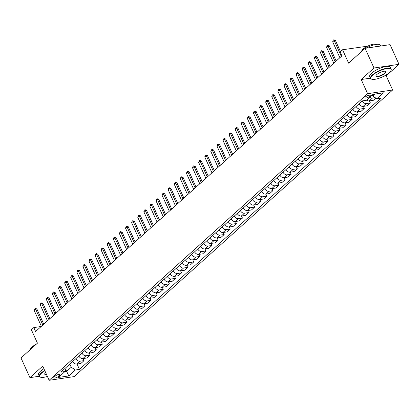 <?xml version="1.0" encoding="UTF-8"?>
<svg xmlns="http://www.w3.org/2000/svg" width="420" height="420" viewBox="0 0 420 420"><rect width="100%" height="100%" fill="white"/><g stroke="black" fill="none" stroke-linecap="round" stroke-linejoin="round"><path stroke-width="0.63" d="M365.421 96.941A2.903 0.877 155.6 0 0 364.943 97.823A2.903 0.877 155.6 0 0 366.938 97.808A2.903 0.877 155.6 0 0 369.747 96.306A2.903 0.877 155.6 0 0 370.225 95.424A2.903 0.877 155.6 0 0 368.23 95.44A2.903 0.877 155.6 0 0 365.421 96.941M367.605 46.169L342.552 49.749L340.116 51.944L341.901 55.881L35.6 331.517L33.815 327.579L31.379 329.774L37.448 343.156L21 357.956L29.925 377.632L39.286 376.252M399 64.323L390.075 44.646L365.069 48.326L373.994 68.003L361.205 79.517L367.631 93.681L392.632 90.001L386.206 75.836L399 64.323L373.994 68.003M367.631 93.681L49.145 380.284L74.146 376.604L392.632 90.001M58.454 376.383L59.525 375.417A2.809 0.845 155.6 0 0 59.992 374.567A2.809 0.845 155.6 0 0 58.055 374.577A2.809 0.845 155.6 0 0 55.335 376.036L54.264 377.003A2.809 0.845 155.6 0 0 53.802 377.853A2.809 0.845 155.6 0 0 55.734 377.837A2.809 0.845 155.6 0 0 58.454 376.383L57.692 374.703M64.806 371.684L66.617 371.422L71.248 367.253L75.38 370.004L79.469 369.401L380.893 98.149L376.808 98.752L372.677 96.002L374.792 94.096M75.38 370.004L68.801 375.926L58.391 377.454L64.974 371.537L66.245 367.988L66.029 367.505M376.808 98.752L383.387 92.831L372.976 94.364L366.397 100.286L362.313 100.884L60.884 372.136L64.974 371.537M342.552 49.749L348.621 63.131L365.069 48.326M49.145 380.284L42.719 366.119L29.925 377.632M41.176 326.498L33.815 327.579M65.725 369.448L68.801 375.926M69.814 364.098L71.248 367.253M372.236 95.03L372.677 96.002M79.469 369.401L77.033 364.035M72.744 361.463A3.628 2.504 48 0 0 76.802 364.067L80.892 363.463L84.058 360.612L83.123 358.549M375.8 98.081L373.301 100.328L369.217 100.926A3.628 2.504 48 0 1 366.613 100.091M362.229 100.958A3.628 2.504 48 0 0 366.293 103.556L370.377 102.958L369.443 100.895M370.377 102.958L367.211 105.808L363.122 106.407A3.628 2.504 48 0 1 359.063 103.808M356.139 106.439A3.628 2.504 48 0 0 360.197 109.043L364.287 108.439L363.353 106.376M364.287 108.439L361.121 111.29L357.031 111.893A3.628 2.504 48 0 1 352.968 109.289M350.049 111.92A3.628 2.504 48 0 0 354.107 114.523L358.197 113.92L357.257 111.857M358.197 113.92L355.026 116.77L350.942 117.374A3.628 2.504 48 0 1 346.878 114.77M343.954 117.406A3.628 2.504 48 0 0 348.017 120.005L352.102 119.401L351.167 117.338M352.102 119.401L348.936 122.252L344.846 122.855A3.628 2.504 48 0 1 340.788 120.257M337.864 122.887A3.628 2.504 48 0 0 341.922 125.486L346.012 124.887L345.077 122.824M346.012 124.887L342.846 127.738L338.756 128.336A3.628 2.504 48 0 1 334.693 125.738M331.769 128.368A3.628 2.504 48 0 0 335.832 130.966L339.922 130.368L338.982 128.305M339.922 130.368L336.751 133.219L332.661 133.817A3.628 2.504 48 0 1 328.603 131.219M325.679 133.849A3.628 2.504 48 0 0 329.737 136.453L333.827 135.849L332.892 133.786M333.827 135.849L330.661 138.7L326.571 139.303A3.628 2.504 48 0 1 322.513 136.7M319.589 139.33A3.628 2.504 48 0 0 323.647 141.934L327.737 141.33L326.802 139.267M327.737 141.33L324.566 144.181L320.481 144.784A3.628 2.504 48 0 1 316.418 142.18M313.493 144.816A3.628 2.504 48 0 0 317.557 147.415L321.641 146.811L320.707 144.748M321.641 146.811L318.476 149.662L314.386 150.266A3.628 2.504 48 0 1 310.328 147.667M307.403 150.297A3.628 2.504 48 0 0 311.462 152.896L315.551 152.297L314.617 150.234M315.551 152.297L312.385 155.148L308.296 155.747A3.628 2.504 48 0 1 304.238 153.148M301.313 155.778A3.628 2.504 48 0 0 305.371 158.382L309.461 157.778L308.527 155.715M309.461 157.778L306.29 160.629L302.206 161.228A3.628 2.504 48 0 1 298.142 158.629M295.218 161.259A3.628 2.504 48 0 0 299.281 163.863L303.366 163.259L302.431 161.196M303.366 163.259L300.2 166.11L296.111 166.714A3.628 2.504 48 0 1 292.052 164.11M289.128 166.74A3.628 2.504 48 0 0 293.186 169.344L297.276 168.74L296.342 166.677M297.276 168.74L294.11 171.591L290.02 172.195A3.628 2.504 48 0 1 285.957 169.591M283.038 172.226A3.628 2.504 48 0 0 287.096 174.825L291.186 174.221L290.246 172.158M291.186 174.221L288.015 177.072L283.931 177.676A3.628 2.504 48 0 1 279.867 175.077M276.943 177.707A3.628 2.504 48 0 0 281.006 180.306L285.091 179.708L284.156 177.644M285.091 179.708L281.925 182.558L277.835 183.157A3.628 2.504 48 0 1 273.777 180.558M270.853 183.188A3.628 2.504 48 0 0 274.911 185.792L279.001 185.189L278.066 183.125M279.001 185.189L275.835 188.039L271.745 188.638A3.628 2.504 48 0 1 267.682 186.039M264.757 188.669A3.628 2.504 48 0 0 268.821 191.273L272.911 190.669L271.971 188.606M272.911 190.669L269.74 193.52L265.65 194.124A3.628 2.504 48 0 1 261.592 191.52M258.668 194.15A3.628 2.504 48 0 0 262.726 196.754L266.816 196.151L265.881 194.087M266.816 196.151L263.65 199.001L259.56 199.605A3.628 2.504 48 0 1 255.502 197.001M252.578 199.637A3.628 2.504 48 0 0 256.636 202.235L260.726 201.632L259.791 199.568M260.726 201.632L257.555 204.482L253.47 205.086A3.628 2.504 48 0 1 249.407 202.487M246.482 205.118A3.628 2.504 48 0 0 250.546 207.716L254.63 207.118L253.696 205.054M254.63 207.118L251.465 209.969L247.375 210.567A3.628 2.504 48 0 1 243.316 207.968M240.392 210.599A3.628 2.504 48 0 0 244.451 213.203L248.54 212.599L247.606 210.536M248.54 212.599L245.375 215.45L241.285 216.053A3.628 2.504 48 0 1 237.227 213.449M234.302 216.079A3.628 2.504 48 0 0 238.361 218.684L242.45 218.08L241.516 216.017M242.45 218.08L239.279 220.93L235.195 221.534A3.628 2.504 48 0 1 231.131 218.93M228.207 221.56A3.628 2.504 48 0 0 232.271 224.165L236.355 223.561L235.421 221.498M236.355 223.561L233.189 226.412L229.1 227.015A3.628 2.504 48 0 1 225.041 224.411M222.117 227.047A3.628 2.504 48 0 0 226.175 229.646L230.265 229.042L229.331 226.984M230.265 229.042L227.099 231.893L223.01 232.496A3.628 2.504 48 0 1 218.946 229.898M216.027 232.528A3.628 2.504 48 0 0 220.085 235.127L224.175 234.528L223.235 232.465M224.175 234.528L221.004 237.379L216.919 237.977A3.628 2.504 48 0 1 212.856 235.379M209.932 238.009A3.628 2.504 48 0 0 213.995 240.613L218.08 240.009L217.145 237.946M218.08 240.009L214.914 242.86L210.824 243.464A3.628 2.504 48 0 1 206.766 240.859M203.842 243.49A3.628 2.504 48 0 0 207.9 246.094L211.99 245.49L211.055 243.427M211.99 245.49L208.824 248.341L204.734 248.945A3.628 2.504 48 0 1 200.671 246.341M197.747 248.971A3.628 2.504 48 0 0 201.81 251.575L205.9 250.971L204.96 248.908M205.9 250.971L202.729 253.822L198.639 254.425A3.628 2.504 48 0 1 194.581 251.822M191.657 254.457A3.628 2.504 48 0 0 195.715 257.056L199.804 256.452L198.87 254.394M199.804 256.452L196.639 259.303L192.549 259.906A3.628 2.504 48 0 1 188.491 257.308M185.566 259.938A3.628 2.504 48 0 0 189.625 262.537L193.715 261.938L192.78 259.875M193.715 261.938L190.543 264.789L186.459 265.387A3.628 2.504 48 0 1 182.396 262.789M179.471 265.419A3.628 2.504 48 0 0 183.535 268.023L187.625 267.419L186.685 265.356M187.625 267.419L184.453 270.27L180.364 270.874A3.628 2.504 48 0 1 176.305 268.27M173.381 270.9A3.628 2.504 48 0 0 177.44 273.504L181.529 272.9L180.595 270.837M181.529 272.9L178.364 275.751L174.274 276.355A3.628 2.504 48 0 1 170.216 273.751M167.291 276.381A3.628 2.504 48 0 0 171.35 278.985L175.439 278.381L174.505 276.318M175.439 278.381L172.268 281.232L168.184 281.836A3.628 2.504 48 0 1 164.12 279.232M161.196 281.867A3.628 2.504 48 0 0 165.26 284.466L169.344 283.862L168.409 281.804M169.344 283.862L166.178 286.713L162.089 287.317A3.628 2.504 48 0 1 158.03 284.718M155.106 287.348A3.628 2.504 48 0 0 159.164 289.947L163.254 289.349L162.32 287.285M163.254 289.349L160.088 292.199L155.999 292.798A3.628 2.504 48 0 1 151.935 290.199M149.016 292.829A3.628 2.504 48 0 0 153.074 295.433L157.164 294.83L156.224 292.766M157.164 294.83L153.993 297.68L149.909 298.284A3.628 2.504 48 0 1 145.845 295.68M142.921 298.31A3.628 2.504 48 0 0 146.984 300.914L151.069 300.31L150.134 298.247M151.069 300.31L147.903 303.161L143.813 303.765A3.628 2.504 48 0 1 139.755 301.161M136.831 303.791A3.628 2.504 48 0 0 140.889 306.395L144.979 305.792L144.044 303.728M144.979 305.792L141.813 308.642L137.723 309.246A3.628 2.504 48 0 1 133.66 306.642M130.736 309.278A3.628 2.504 48 0 0 134.799 311.876L138.889 311.272L137.949 309.215M138.889 311.272L135.718 314.123L131.628 314.727A3.628 2.504 48 0 1 127.57 312.128M124.645 314.758A3.628 2.504 48 0 0 128.704 317.357L132.793 316.759L131.859 314.695M132.793 316.759L129.628 319.61L125.538 320.208A3.628 2.504 48 0 1 121.48 317.609M118.555 320.24A3.628 2.504 48 0 0 122.614 322.844L126.704 322.24L125.769 320.177M126.704 322.24L123.533 325.091L119.448 325.694A3.628 2.504 48 0 1 115.385 323.09M112.46 325.721A3.628 2.504 48 0 0 116.524 328.325L120.614 327.721L119.674 325.657M120.614 327.721L117.442 330.572L113.353 331.175A3.628 2.504 48 0 1 109.295 328.571M106.37 331.202A3.628 2.504 48 0 0 110.428 333.806L114.518 333.202L113.584 331.139M114.518 333.202L111.353 336.053L107.263 336.656A3.628 2.504 48 0 1 103.205 334.052M100.28 336.688A3.628 2.504 48 0 0 104.339 339.286L108.428 338.683L107.494 336.625M108.428 338.683L105.257 341.534L101.173 342.137A3.628 2.504 48 0 1 97.109 339.538M94.185 342.169A3.628 2.504 48 0 0 98.248 344.768L102.333 344.169L101.398 342.106M102.333 344.169L99.167 347.02L95.078 347.618A3.628 2.504 48 0 1 91.019 345.019M88.095 347.65A3.628 2.504 48 0 0 92.153 350.254L96.243 349.65L95.308 347.587M96.243 349.65L93.077 352.501L88.987 353.105A3.628 2.504 48 0 1 84.924 350.501M82.005 353.131A3.628 2.504 48 0 0 86.063 355.735L90.153 355.131L89.213 353.068M90.153 355.131L86.982 357.982L82.898 358.586A3.628 2.504 48 0 1 78.834 355.981M75.91 358.612A3.628 2.504 48 0 0 79.973 361.216L84.058 360.612M369.779 97.24A3.628 2.504 48 0 0 372.382 98.075L375.175 97.666M361.205 79.517L370.403 78.162M384.001 76.162L386.206 75.836M41.38 326.314L34.183 310.448L34.592 309.026L35.322 308.364L35.642 309.136L36.86 308.957L43.764 324.172M34.183 310.448L35.642 309.136L42.84 325.001M35.322 308.364L36.86 308.957M47.471 320.833L40.273 304.967L40.682 303.539L41.412 302.883L41.738 303.655L42.95 303.471L49.854 318.691M40.273 304.967L41.738 303.655L48.935 319.52M41.412 302.883L42.95 303.471M53.566 315.352L46.368 299.486L46.772 298.058L47.507 297.402L47.828 298.169L49.046 297.99L55.949 313.21M46.368 299.486L47.828 298.169L55.025 314.034M47.507 297.402L49.046 297.99M59.656 309.871L52.458 294.005L52.868 292.577L53.597 291.921L53.918 292.688L55.136 292.509L62.039 307.724M52.458 294.005L53.918 292.688L61.115 308.553M53.597 291.921L55.136 292.509M65.746 304.39L58.548 288.524L58.958 287.096L59.687 286.44L60.013 287.207L61.231 287.028L68.129 302.243M58.548 288.524L60.013 287.207L67.211 303.072M59.687 286.44L61.231 287.028M44.83 370.776A11.056 3.334 155.6 0 0 41.533 373.159A11.056 3.334 155.6 0 0 40.661 377.244A11.056 3.334 155.6 0 0 47.397 376.435M40.504 377.186A11.329 3.418 -24.4 0 1 40.331 377.134A11.329 3.418 -24.4 0 1 39.354 376.394A11.329 3.418 -24.4 0 1 41.223 372.955A11.329 3.418 -24.4 0 1 44.688 370.461M29.038 350.721A11.329 3.418 -24.4 0 1 30.439 349.188A11.329 3.418 -24.4 0 1 32.571 347.545M30.576 349.067A8.159 2.462 -24.4 0 1 31.983 347.03A8.159 2.462 -24.4 0 1 36.157 344.316M39.354 376.394L38.566 374.661A11.329 3.418 -24.4 0 1 40.435 371.222A11.329 3.418 -24.4 0 1 43.901 368.729M46.588 374.651A5.528 1.67 -24.4 0 1 44.782 373.632A5.528 1.67 -24.4 0 1 45.644 372.566M44.867 373.464A5.255 1.586 155.6 0 0 44.882 373.884A5.255 1.586 155.6 0 0 46.431 374.304M372.687 75.154A11.056 3.334 155.6 0 0 371.816 79.238A11.056 3.334 155.6 0 0 389.177 72.728A11.056 3.334 155.6 0 0 390.92 70.57A11.056 3.334 155.6 0 0 384.941 68.985A11.056 3.334 155.6 0 0 372.687 75.154M371.658 79.18A11.329 3.418 -24.4 0 1 371.485 79.133A11.329 3.418 -24.4 0 1 370.508 78.388A11.329 3.418 -24.4 0 1 372.377 74.949A11.329 3.418 -24.4 0 1 383.344 69.08A11.329 3.418 -24.4 0 1 391.146 69.027A11.329 3.418 -24.4 0 1 391.062 70.25A11.329 3.418 -24.4 0 1 390.983 70.413M376.814 74.55A5.528 1.67 -24.4 0 1 385.492 71.295A5.528 1.67 -24.4 0 1 385.056 73.337A5.528 1.67 -24.4 0 1 378.929 76.419A5.528 1.67 -24.4 0 1 375.937 75.626A5.528 1.67 -24.4 0 1 376.814 74.55M376.021 75.464A5.255 1.586 155.6 0 0 376.036 75.878A5.255 1.586 155.6 0 0 379.659 75.852A5.255 1.586 155.6 0 0 384.746 73.127A5.255 1.586 155.6 0 0 385.613 71.537A5.255 1.586 155.6 0 0 385.313 71.248M360.192 52.715A11.329 3.418 -24.4 0 1 361.599 51.182A11.329 3.418 -24.4 0 1 363.725 49.539M361.73 51.062A8.159 2.462 -24.4 0 1 363.143 49.024A8.159 2.462 -24.4 0 1 370.403 45.003A8.159 2.462 -24.4 0 1 376.367 44.426M370.508 78.388L369.721 76.655A11.329 3.418 -24.4 0 1 371.595 73.217A11.329 3.418 -24.4 0 1 382.562 67.347A11.329 3.418 -24.4 0 1 390.358 67.295L391.146 69.027M374.729 46.909A11.329 3.418 -24.4 0 1 378.94 46.284M365.894 48.206A11.329 3.418 -24.4 0 1 380.363 45.255L380.714 46.027M71.841 298.904L64.643 283.038L65.047 281.615L65.782 280.954L66.103 281.726L67.321 281.547L74.225 296.762M64.643 283.038L66.103 281.726L73.3 297.591M65.782 280.954L67.321 281.547M77.931 293.423L70.733 277.557L71.143 276.129L71.873 275.473L72.198 276.244L73.411 276.061L80.314 291.281M70.733 277.557L72.198 276.244L79.391 292.11M71.873 275.473L73.411 276.061M84.021 287.942L76.823 272.076L77.233 270.648L77.963 269.992L78.288 270.758L79.506 270.58L86.405 285.8M76.823 272.076L78.288 270.758L85.486 286.624M77.963 269.992L79.506 270.58M90.116 282.461L82.919 266.595L83.328 265.167L84.058 264.511L84.378 265.277L85.596 265.099L92.5 280.313M82.919 266.595L84.378 265.277L91.576 281.143M84.058 264.511L85.596 265.099M96.206 276.98L89.008 261.114L89.418 259.686L90.148 259.03L90.473 259.796L91.686 259.618L98.59 274.832M89.008 261.114L90.473 259.796L97.671 275.662M90.148 259.03L91.686 259.618M102.296 271.493L95.104 255.628L95.508 254.205L96.243 253.544L96.563 254.315L97.781 254.137L104.68 269.351M95.104 255.628L96.563 254.315L103.761 270.181M96.243 253.544L97.781 254.137M108.392 266.012L101.194 250.147L101.603 248.719L102.333 248.062L102.653 248.834L103.871 248.651L110.775 263.87M101.194 250.147L102.653 248.834L109.851 264.7M102.333 248.062L103.871 248.651M114.482 260.531L107.284 244.666L107.693 243.238L108.423 242.582L108.748 243.348L109.961 243.17L116.865 258.389M107.284 244.666L108.748 243.348L115.946 259.214M108.423 242.582L109.961 243.17M120.577 255.05L113.379 239.185L113.783 237.757L114.518 237.101L114.839 237.867L116.056 237.689L122.96 252.903M113.379 239.185L114.839 237.867L122.036 253.733M114.518 237.101L116.056 237.689M126.667 249.569L119.469 233.704L119.879 232.276L120.608 231.62L120.929 232.386L122.147 232.208L129.05 247.422M119.469 233.704L120.929 232.386L128.126 248.252M120.608 231.62L122.147 232.208M132.757 244.083L125.559 228.218L125.969 226.795L126.698 226.133L127.024 226.905L128.242 226.727L135.14 241.941M125.559 228.218L127.024 226.905L134.221 242.771M126.698 226.133L128.242 226.727M138.852 238.602L131.654 222.737L132.059 221.309L132.793 220.652L133.114 221.424L134.332 221.24L141.236 236.46M131.654 222.737L133.114 221.424L140.311 237.29M132.793 220.652L134.332 221.24M144.942 233.121L137.744 217.256L138.154 215.828L138.884 215.171L139.209 215.938L140.422 215.759L147.326 230.979M137.744 217.256L139.209 215.938L146.402 231.803M138.884 215.171L140.422 215.759M151.032 227.64L143.834 211.775L144.244 210.347L144.974 209.69L145.299 210.457L146.517 210.278L153.416 225.493M143.834 211.775L145.299 210.457L152.497 226.322M144.974 209.69L146.517 210.278M157.127 222.159L149.929 206.293L150.339 204.866L151.069 204.209L151.389 204.976L152.607 204.797L159.511 220.012M149.929 206.293L151.389 204.976L158.587 220.841M151.069 204.209L152.607 204.797M163.217 216.673L156.02 200.807L156.429 199.385L157.159 198.723L157.484 199.495L158.697 199.316L165.601 214.531M156.02 200.807L157.484 199.495L164.682 215.36M157.159 198.723L158.697 199.316M169.307 211.192L162.115 195.326L162.519 193.898L163.254 193.242L163.574 194.014L164.792 193.83L171.691 209.05M162.115 195.326L163.574 194.014L170.772 209.879M163.254 193.242L164.792 193.83M175.403 205.711L168.205 189.845L168.614 188.417L169.344 187.761L169.664 188.528L170.882 188.349L177.786 203.564M168.205 189.845L169.664 188.528L176.862 204.393M169.344 187.761L170.882 188.349M181.493 200.23L174.295 184.364L174.704 182.936L175.434 182.28L175.76 183.047L176.972 182.868L183.876 198.083M174.295 184.364L175.76 183.047L182.957 198.912M175.434 182.28L176.972 182.868M187.588 194.749L180.39 178.883L180.794 177.455L181.529 176.799L181.85 177.566L183.067 177.387L189.971 192.602M180.39 178.883L181.85 177.566L189.047 193.431M181.529 176.799L183.067 177.387M193.678 189.263L186.48 173.397L186.89 171.974L187.619 171.313L187.94 172.084L189.158 171.906L196.061 187.121M186.48 173.397L187.94 172.084L195.137 187.95M187.619 171.313L189.158 171.906M199.768 183.782L192.57 167.916L192.98 166.488L193.709 165.832L194.035 166.603L195.253 166.42L202.151 181.64M192.57 167.916L194.035 166.603L201.233 182.469M193.709 165.832L195.253 166.42M205.863 178.3L198.665 162.435L199.07 161.007L199.804 160.351L200.125 161.117L201.343 160.939L208.247 176.153M198.665 162.435L200.125 161.117L207.322 176.983M199.804 160.351L201.343 160.939M211.953 172.82L204.755 156.954L205.165 155.526L205.895 154.87L206.22 155.636L207.433 155.458L214.337 170.672M204.755 156.954L206.22 155.636L213.413 171.502M205.895 154.87L207.433 155.458M218.043 167.339L210.845 151.473L211.255 150.045L211.984 149.384L212.31 150.155L213.528 149.977L220.427 165.191M210.845 151.473L212.31 150.155L219.508 166.021M211.984 149.384L213.528 149.977M224.138 161.852L216.941 145.987L217.35 144.564L218.08 143.903L218.4 144.674L219.618 144.496L226.522 159.71M216.941 145.987L218.4 144.674L225.598 160.54M218.08 143.903L219.618 144.496M230.228 156.371L223.031 140.506L223.44 139.078L224.17 138.422L224.495 139.193L225.708 139.01L232.612 154.229M223.031 140.506L224.495 139.193L231.693 155.059M224.17 138.422L225.708 139.01M236.318 150.89L229.126 135.025L229.53 133.597L230.265 132.941L230.585 133.707L231.803 133.529L238.702 148.743M229.126 135.025L230.585 133.707L237.783 149.572M230.265 132.941L231.803 133.529M242.414 145.409L235.216 129.544L235.625 128.116L236.355 127.46L236.675 128.226L237.893 128.048L244.797 143.262M235.216 129.544L236.675 128.226L243.873 144.091M236.355 127.46L237.893 128.048M248.504 139.928L241.306 124.063L241.715 122.635L242.445 121.973L242.771 122.745L243.983 122.567L250.887 137.781M241.306 124.063L242.771 122.745L249.968 138.611M242.445 121.973L243.983 122.567M254.599 134.442L247.401 118.577L247.805 117.154L248.54 116.492L248.861 117.264L250.078 117.086L256.982 132.3M247.401 118.577L248.861 117.264L256.058 133.13M248.54 116.492L250.078 117.086M260.689 128.961L253.491 113.096L253.901 111.668L254.63 111.011L254.951 111.783L256.168 111.599L263.072 126.819M253.491 113.096L254.951 111.783L262.148 127.648M254.63 111.011L256.168 111.599M266.779 123.48L259.581 107.614L259.99 106.186L260.72 105.53L261.046 106.297L262.264 106.118L269.162 121.333M259.581 107.614L261.046 106.297L268.243 122.162M260.72 105.53L262.264 106.118M272.874 117.999L265.676 102.133L266.081 100.706L266.816 100.049L267.136 100.816L268.354 100.637L275.257 115.852M265.676 102.133L267.136 100.816L274.334 116.681M266.816 100.049L268.354 100.637M278.964 112.518L271.766 96.653L272.176 95.225L272.906 94.563L273.231 95.335L274.444 95.156L281.348 110.371M271.766 96.653L273.231 95.335L280.423 111.2M272.906 94.563L274.444 95.156M285.054 107.032L277.856 91.166L278.266 89.743L278.995 89.082L279.321 89.854L280.539 89.675L287.438 104.89M277.856 91.166L279.321 89.854L286.519 105.719M278.995 89.082L280.539 89.675M291.149 101.551L283.952 85.685L284.361 84.257L285.091 83.601L285.411 84.373L286.629 84.189L293.533 99.409M283.952 85.685L285.411 84.373L292.609 100.238M285.091 83.601L286.629 84.189M297.239 96.07L290.042 80.204L290.451 78.776L291.181 78.12L291.506 78.886L292.719 78.708L299.623 93.923M290.042 80.204L291.506 78.886L298.704 94.752M291.181 78.12L292.719 78.708M303.329 90.589L296.137 74.723L296.541 73.295L297.276 72.639L297.596 73.406L298.814 73.227L305.713 88.442M296.137 74.723L297.596 73.406L304.794 89.271M297.276 72.639L298.814 73.227M309.425 85.108L302.227 69.242L302.636 67.814L303.366 67.153L303.686 67.924L304.904 67.746L311.808 82.961M302.227 69.242L303.686 67.924L310.884 83.79M303.366 67.153L304.904 67.746M315.514 79.621L308.317 63.756L308.726 62.333L309.456 61.672L309.781 62.444L310.994 62.265L317.898 77.48M308.317 63.756L309.781 62.444L316.979 78.309M309.456 61.672L310.994 62.265M321.61 74.141L314.412 58.275L314.816 56.847L315.551 56.191L315.871 56.963L317.09 56.779L323.993 71.998M314.412 58.275L315.871 56.963L323.069 72.828M315.551 56.191L317.09 56.779M327.7 68.66L320.502 52.794L320.911 51.366L321.641 50.71L321.962 51.476L323.18 51.298L330.083 66.512M320.502 52.794L321.962 51.476L329.159 67.342M321.641 50.71L323.18 51.298M333.79 63.179L326.592 47.313L327.002 45.885L327.731 45.229L328.057 45.995L329.275 45.817L336.173 61.031M326.592 47.313L328.057 45.995L335.255 61.861M327.731 45.229L329.275 45.817M339.885 57.698L332.687 41.832L333.092 40.404L333.827 39.742L334.147 40.514L335.365 40.336L340.483 51.618M332.687 41.832L334.147 40.514L341.344 56.38M333.827 39.742L335.365 40.336M79.973 361.216L76.802 364.067M86.063 355.735L82.898 358.586M92.153 350.254L88.987 353.105M98.248 344.768L95.078 347.618M104.339 339.286L101.173 342.137M110.428 333.806L107.263 336.656M116.524 328.325L113.353 331.175M122.614 322.844L119.448 325.694M128.704 317.357L125.538 320.208M134.799 311.876L131.628 314.727M140.889 306.395L137.723 309.246M146.984 300.914L143.813 303.765M153.074 295.433L149.909 298.284M159.164 289.947L155.999 292.798M165.26 284.466L162.089 287.317M171.35 278.985L168.184 281.836M177.44 273.504L174.274 276.355M183.535 268.023L180.364 270.874M189.625 262.537L186.459 265.387M195.715 257.056L192.549 259.906M201.81 251.575L198.639 254.425M207.9 246.094L204.734 248.945M213.995 240.613L210.824 243.464M220.085 235.127L216.919 237.977M226.175 229.646L223.01 232.496M232.271 224.165L229.1 227.015M238.361 218.684L235.195 221.534M244.451 213.203L241.285 216.053M250.546 207.716L247.375 210.567M256.636 202.235L253.47 205.086M262.726 196.754L259.56 199.605M268.821 191.273L265.65 194.124M274.911 185.792L271.745 188.638M281.006 180.306L277.835 183.157M287.096 174.825L283.931 177.676M293.186 169.344L290.02 172.195M299.281 163.863L296.111 166.714M305.371 158.382L302.206 161.228M311.462 152.896L308.296 155.747M317.557 147.415L314.386 150.266M323.647 141.934L320.481 144.784M329.737 136.453L326.571 139.303M335.832 130.966L332.661 133.817M341.922 125.486L338.756 128.336M348.017 120.005L344.846 122.855M354.107 114.523L350.942 117.374M360.197 109.043L357.031 111.893M366.293 103.556L363.122 106.407M372.382 98.075L369.217 100.926M59.041 374.351L59.525 375.417M40.661 377.244L40.331 377.134M371.816 79.238L371.485 79.133M390.92 70.57L391.062 70.25"/></g></svg>
